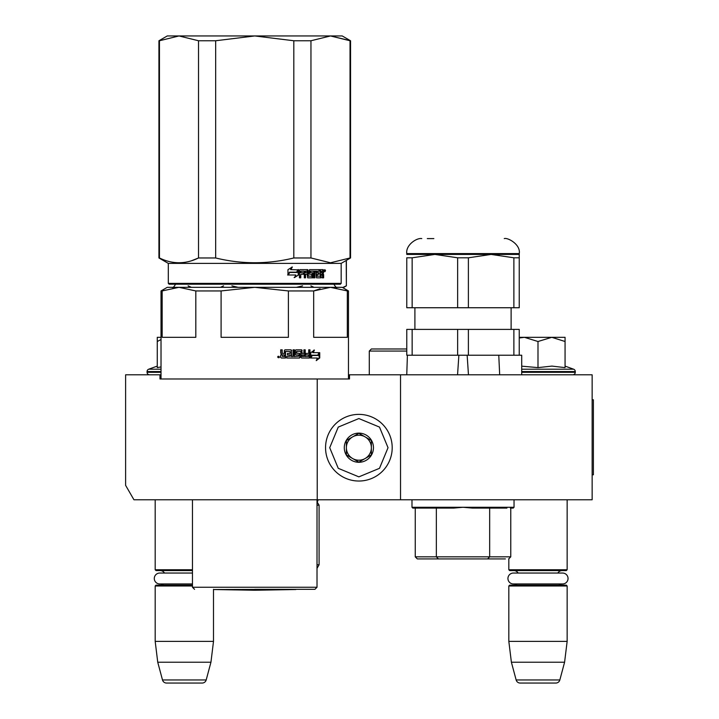 <?xml version="1.0" encoding="UTF-8"?>
<svg xmlns="http://www.w3.org/2000/svg" width="719" height="719" viewBox="0 0 719 719"><rect width="100%" height="100%" fill="white"/><g stroke="black" fill="none" stroke-linecap="round" stroke-linejoin="round"><path stroke-width="1.08" d="M533.768 499.768L543.07 499.768M180.343 499.768L188.063 499.768M400.528 374.806L349.506 374.806L349.506 378.976L159.978 378.976L159.978 374.806L125.609 374.806L125.609 485.343L133.941 499.768L592.141 499.768L592.141 374.806L400.528 374.806L400.528 499.768M317.223 378.976L317.223 499.768M159.978 374.806L161.02 374.806M348.463 374.806L349.506 374.806M358.871 414.378A33.326 33.326 0 0 0 325.554 447.703A33.326 33.326 0 0 0 358.871 481.029A33.326 33.326 0 0 0 392.197 447.703A33.326 33.326 0 0 0 358.871 414.378M358.871 418.548L338.254 427.086L329.715 447.703L338.254 468.321L358.871 476.859L379.488 468.321L388.035 447.703L379.488 427.086L358.871 418.548M358.871 433.126A14.578 14.578 0 0 0 344.293 447.703A14.578 14.578 0 0 0 358.871 462.281A14.578 14.578 0 0 0 373.458 447.703A14.578 14.578 0 0 0 358.871 433.126M358.871 433.269L346.378 440.486L346.378 454.92L358.871 462.128L371.372 454.92L371.372 440.486L358.871 433.269M352.625 458.524A12.493 12.493 0 0 0 371.372 447.703A12.493 12.493 0 0 0 352.625 436.882A12.493 12.493 0 0 0 358.871 460.196A12.493 12.493 0 0 0 365.126 458.524M352.625 436.882A12.493 12.493 0 0 1 371.372 447.703M155.187 499.768L155.187 569.754L192.467 569.754M192.467 570.58L156.023 570.58L155.187 569.754M164.489 573.043A4.997 4.997 122.2 0 0 160.184 570.58M160.184 585.158A4.997 4.997 47.8 0 0 163.447 583.954L159.744 583.954A5.455 5.455 0 0 1 154.288 578.498A5.455 5.455 0 0 1 159.744 573.043L192.467 573.043M192.467 585.994L155.187 585.994L156.023 585.158L192.467 585.158M155.187 585.994L155.187 641.393L213.498 641.393L210.946 662.226L206.191 679.958L162.494 679.958L157.74 662.226L210.946 662.226M213.498 589.328L213.498 641.393M155.187 641.393L157.74 662.226M202.165 683.05L166.52 683.05L202.165 683.05A4.161 4.161 -34.1 0 0 206.191 679.958M166.52 683.05A4.161 4.161 34.1 0 1 162.494 679.958M508.827 558.78L508.827 569.754L567.147 569.754L567.147 499.768M508.827 569.754L509.663 570.58L566.311 570.58L567.147 569.754M557.845 573.043A4.997 4.997 -122.1 0 1 562.15 570.58M518.129 573.043A4.997 4.997 122.2 0 0 513.833 570.58M562.15 585.158A4.997 4.997 -47.8 0 1 558.888 583.954M513.833 585.158A4.997 4.997 47.8 0 0 517.087 583.954M567.147 585.994L508.827 585.994L509.663 585.158L566.311 585.158L567.147 585.994L567.147 641.393L564.586 662.226L559.84 679.958L516.143 679.958L511.389 662.226L564.586 662.226M508.827 585.994L508.827 641.393L567.147 641.393M508.827 641.393L511.389 662.226M555.814 683.05L520.161 683.05L555.814 683.05A4.161 4.161 -34.1 0 0 559.84 679.958M520.161 683.05A4.161 4.161 34.1 0 1 516.143 679.958M149.561 374.806A2.499 2.499 40.2 0 1 147.062 372.307L147.062 371.561A2.499 2.499 129.2 0 1 148.707 369.207L161.02 369.207M157.263 366.097L148.707 369.207M157.901 367.49L161.02 366.915M161.02 337.319L157.263 337.319L157.263 367.625M161.02 339.557L157.263 341.507M565.062 366.097L573.627 369.207L521.715 369.207M572.773 374.806A2.499 2.499 -40.2 0 0 575.272 372.307L521.715 372.307M573.627 369.207A2.499 2.499 -129.2 0 1 575.272 371.561L575.272 372.307M521.715 366.169L537.992 367.616L551.931 366.097L565.062 367.616L565.062 341.507L551.815 337.319L537.992 341.507L524.457 337.319L519.244 337.319M519.244 337.984L524.457 337.319L551.239 337.319M565.062 341.507L565.062 337.319L551.815 337.319M537.992 367.616L537.992 341.507M513.393 573.043L562.582 573.043A5.455 5.455 0 0 1 568.046 578.498A5.455 5.455 0 0 1 562.582 583.954L513.393 583.954A5.455 5.455 0 0 1 507.938 578.498A5.455 5.455 0 0 1 513.393 573.043M159.744 583.954L192.467 583.954M282.45 356.48L284.338 356.48L284.338 354.943L281.965 354.943L282.45 356.48L281.965 354.943M320.054 288.75L313.673 290.943L330.497 287.33L254.742 287.33L288.391 290.943L288.391 337.319L221.093 337.319L221.093 290.943L254.742 287.33L328.511 287.33M324.7 287.33L292.453 287.33M287.735 287.33L282.891 287.33M272.869 287.33L267.738 287.33M254.742 287.33L178.986 287.33L195.811 290.943L195.811 337.319L162.161 337.319L162.161 290.943L178.986 287.33L167.266 287.33L161.02 290.943L161.02 378.976M162.161 290.943L161.02 290.943M288.391 290.943L313.673 290.943L313.673 337.319L347.322 337.319L347.322 290.943L348.463 290.943L348.463 378.976M348.463 290.943L342.217 287.33L330.497 287.33L347.322 290.943M221.093 290.943L195.811 290.943M254.742 589.328L314.931 589.328L254.742 589.328M311.552 355.186L312.064 355.186L310.752 356.939M313.241 352.652L314.41 350.072L310.752 352.732L310.752 358.017L312.064 355.186L318.382 355.186L319.479 352.652L312.72 352.652L313.879 350.072M317.816 355.186L318.903 352.652M311.021 358.017L317.394 358.017L316.234 360.641L319.73 357.981L319.73 352.652L318.508 355.483L312.199 355.483L311.021 358.017M316.513 360.021L319.146 357.981L319.146 353.991M319.146 353.406L317.942 355.483M310.518 358.017L311.929 355.483M285.506 351.357L290.125 351.609L290.125 353.397L287.456 353.397L287.456 354.943L290.125 354.943L290.125 356.229L286.746 356.48L286.746 358.017L299.508 358.017L300.075 357.379L299.113 353.397M300.075 357.379L299.67 354.045M309.485 349.811L309.485 357.379L309.97 357.379L309.449 358.017L301.603 358.017L301.036 357.379L300.821 351.357L296.623 351.357L296.776 353.146L299.508 353.397L300.075 354.045M309.97 357.379L309.97 349.811L308.712 349.811L308.712 353.397L305.737 353.397L305.737 354.943L308.712 354.943L308.514 356.48L304.766 356.48L304.766 349.811M305.216 356.48L305.216 349.811L303.912 349.811L303.912 353.397L301.737 353.397L301.737 350.459L302.16 353.397M294.116 349.811L294.116 356.48L298.682 356.229L298.466 354.943L295.931 354.943L295.356 354.296L295.356 350.459L295.931 349.811L301.603 349.811L302.16 350.459M294.466 356.48L294.466 349.811L293.055 349.811L293.055 356.48L291.312 356.48L291.312 350.459L290.719 349.811M291.635 356.48L291.312 350.459M281.965 349.811L281.965 352.75L282.594 353.397L284.338 353.397L284.338 350.459L284.967 349.811L291.042 349.811L291.635 350.459M282.208 352.75L282.208 349.811L280.689 349.811L280.689 353.146L281.632 354.108L280.689 355.06L280.689 357.379L281.327 358.017L285.542 358.017L285.542 351.609M279.655 356.983L277.57 356.983L279.655 356.983M285.272 358.017L285.272 351.609M302.16 354.943L302.375 356.48L303.697 356.48L303.912 354.943L301.737 354.943L301.953 356.48L303.256 356.48M299.67 357.379L299.113 358.017M296.623 351.357L296.399 353.146L297.001 353.397M309.485 357.379L308.963 358.017M301.18 349.811L301.737 350.459M281.965 352.75L282.594 353.397M278.819 356.894L279.035 357.729L278.109 357.604L278.109 356.273L278.532 356.894L278.819 356.273M350.036 257.968L350.548 257.968L350.548 40.758L330.497 35.95L350.036 40.758L350.036 257.968L330.497 262.786L310.959 257.968L293.81 257.968C267.765 264.331 241.719 264.331 215.664 257.968L198.525 257.968C185.502 264.331 172.47 264.331 159.447 257.968L158.935 257.968L158.935 40.758L159.447 40.758L159.447 257.968M350.548 40.758L342.217 35.95L254.742 35.95L293.81 40.758L310.959 40.758L330.497 35.95L310.959 40.758L310.959 257.968M215.664 40.758L198.525 40.758L178.986 35.95L254.742 35.95L215.664 40.758L215.664 257.968M293.81 40.758L293.81 257.968M198.525 40.758L198.525 257.968L191.524 260.745M158.935 40.758L167.266 35.95L178.986 35.95L159.447 40.758M341.174 283.376L168.309 283.376L169.136 284.212L340.339 284.212L341.174 283.376L341.174 263.379L350.548 257.968M168.309 283.376L168.309 263.379L341.174 263.379M298.61 274.919L298.61 269.634L297.172 272.465L289.685 272.465L288.283 275.009L295.842 275.009L294.493 277.579L298.61 274.919L294.116 277.579M298.313 269.634L297.019 272.168L289.523 272.168L287.959 275.009L287.959 269.67L292.336 267.01L290.916 269.634L298.187 269.886M298.187 270.47L298.187 274.919M298.187 269.634L296.758 272.465M323.631 274.505L323.631 277.84L322.669 277.84L322.256 274.254L321.267 274.254L320.845 277.84L316.495 277.84L316.036 271.171L314.94 271.171L314.94 277.84L313.817 277.84L313.817 271.171L310.491 271.171L310.491 272.717L312.621 272.717L313.098 273.355L312.621 277.84L307.705 277.84L307.193 274.254L305.548 274.254L305.548 277.84L304.29 277.84L304.29 271.171L300.982 271.171L300.767 272.717L303.778 272.717L303.778 274.254L300.767 274.254L300.767 277.84L299.437 277.84L299.437 270.272L299.994 269.634L307.705 269.634L308.208 270.272L308.208 276.042L311.731 276.294L311.731 274.254L309.574 274.254L309.071 273.606L309.574 269.634L319.622 269.634L319.622 271.171L317.178 271.423L317.178 272.717L319.119 272.717L319.119 274.254L317.178 274.254L317.178 276.042L320.288 276.294L320.449 269.634L323.226 269.634L323.631 272.591L323.038 273.544L323.631 274.505L322.966 274.505L322.966 277.84L322.013 277.84M321.267 277.192L320.207 277.84M309.952 271.171L310.491 271.171L309.763 271.423L309.763 272.465L310.491 272.717L309.952 272.717M305.063 274.254L305.548 274.254L305.063 274.254L305.063 277.84M300.533 271.171L300.326 272.717M308.406 276.294L307.894 276.294L308.406 276.294M316.746 271.171L317.349 271.171L316.576 271.423L316.576 272.717L317.178 272.717L316.576 272.717M317.349 276.294L316.746 276.294L317.349 276.294M321.267 272.717L322.669 272.717L322.669 271.423L321.267 271.171L321.267 272.717L320.629 272.717L320.629 271.171L321.267 271.171L320.629 271.171M305.548 272.717L307.193 272.717L306.995 271.171L305.755 271.171L305.063 272.717L305.26 271.171L306.492 271.171M317.178 274.254L316.576 274.254L316.746 276.294M318.499 272.717L318.499 274.254M318.993 269.634L318.993 271.171M307.193 269.634L307.894 276.294M300.767 274.254L300.326 277.84M303.301 272.717L303.301 274.254M312.064 272.717L312.54 273.355L312.064 277.84M315.443 271.171L314.356 271.171L314.356 277.84L313.25 277.84M321.609 274.254L320.629 274.254L320.629 277.192M322.57 269.634L322.966 272.591L322.373 273.544L322.966 274.505M323.038 273.544L322.373 273.544M323.631 272.591L322.966 272.591M324.269 270.677L324.907 269.634L325.527 270.677L324.907 271.71L324.269 270.677M323.631 270.991L323.631 270.353M324.745 270.11L324.745 271.234M291.968 267.01L290.566 269.634M289.523 272.168L287.636 275.009M297.891 269.634L296.614 272.168M324.449 271.396L324.458 269.931M295.833 589.526L254.742 590.245L213.642 589.526L295.949 589.328M317.016 564.748L319.092 564.748L317.016 568.361M317.016 505.187L319.092 505.187L319.092 564.748M191.326 287.33L188.234 285.856M220.517 287.33L223.582 285.856M238.061 287.33L231.886 285.856M296.444 287.33L302.582 285.856M313.969 287.33L310.887 285.856M343.017 287.798L346.378 285.856L346.234 260.458M342.621 287.573L346.234 285.856M458.875 355.231L457.554 374.806M506.922 508.099L472.464 508.099L506.922 508.099M453.563 508.099L412.814 508.099L453.563 508.099L463.018 507.272L472.464 508.099L487.671 508.099M505.394 558.924L417.335 558.924L505.394 558.924M508.693 558.924L510.769 556.839L415.249 556.839L415.249 508.099M499.678 374.806L498.77 355.231L521.715 355.231L521.715 374.806M467.143 355.231L468.464 374.806M519.244 257.797L519.244 307.741L513.878 307.741L513.878 257.797L519.244 257.797L519.244 254.427L491.131 254.427L468.384 257.797L468.384 307.741L457.644 307.741L457.644 257.797L434.896 254.427L412.149 257.797L412.149 307.741L457.644 307.741M513.878 329.401L468.384 329.401L468.384 355.231L513.878 355.231L513.878 329.401L519.244 329.401L519.244 355.231M412.149 355.231L406.774 355.231L406.774 329.401L412.149 329.401L412.149 355.231L468.384 355.231M412.149 329.401L457.644 329.401L457.644 355.231M457.644 329.401L468.384 329.401M427.302 238.6L433.854 238.6M412.149 257.797L406.774 257.797L406.774 307.741L412.149 307.741M492.173 254.436L499.13 254.868M457.644 257.797L468.384 257.797M519.244 254.427L519.244 253.591L406.774 253.591L406.774 254.427L491.131 254.427L513.878 257.797M513.878 307.741L468.384 307.741M406.774 348.985L371.372 348.985L369.287 351.061L369.287 374.806M406.774 351.061L369.287 351.061M592.141 399.8L593.391 399.8L593.391 474.783L592.141 474.783M161.02 372.307L147.062 372.307M161.02 371.561L147.062 371.561M575.272 371.561L521.715 371.561M317.016 499.768L317.016 587.243L192.467 587.243L194.552 589.328M325.527 270.677L324.844 270.677M317.016 499.831L318.193 499.831L317.223 502.186L319.092 505.187M514.04 499.768L514.04 507.272L411.987 507.272L412.814 508.099M333.742 284.005C335.701 287.124 336.816 288.238 337.076 287.33M175.733 284.005C173.773 287.124 172.668 288.238 172.407 287.33M317.016 587.243L314.931 589.328M192.467 499.768L192.467 587.243M168.309 263.379L158.935 257.968M190.652 287.33L188.09 285.856M346.378 285.856L346.378 260.377M451.469 508.099L451.469 507.272M431.265 508.099L431.265 507.272M494.753 508.099L494.753 507.272M474.558 508.099L474.558 507.272M473.111 508.099L473.111 507.272M452.907 508.099L452.907 507.272M417.335 558.924L415.249 556.839M487.59 558.924L489.666 556.839L489.666 508.099M438.437 558.924L436.352 556.839L436.352 508.099M510.769 556.839L510.769 508.099M510.427 508.099L513.204 508.099L514.04 507.272M411.987 499.768L411.987 507.272M407.403 355.231L406.756 374.806M414.899 329.401L414.899 307.741M511.119 329.401L511.119 307.741M406.774 253.591C405.552 244.909 416.885 237.603 421.774 238.6M519.244 253.591C520.853 244.523 507.713 237.315 504.253 238.6"/></g></svg>
